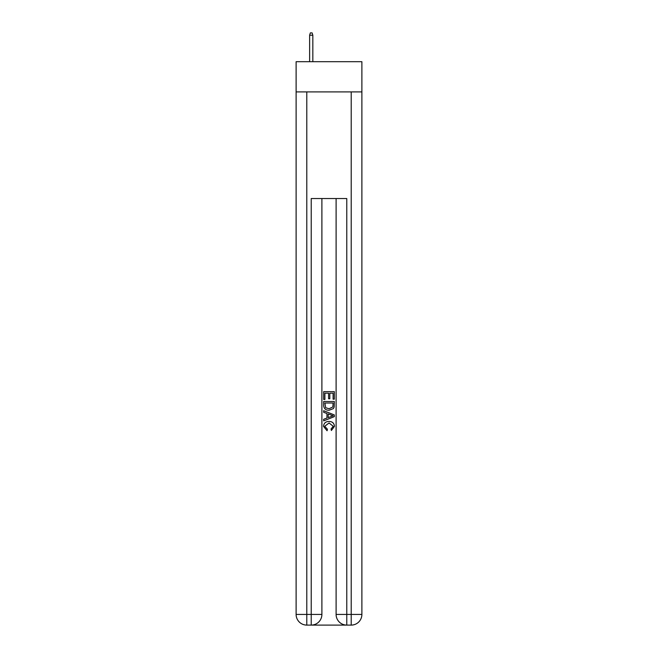 <?xml version="1.0" encoding="UTF-8"?>
<svg xmlns="http://www.w3.org/2000/svg" width="658" height="658" viewBox="0 0 658 658"><rect width="100%" height="100%" fill="white"/><g stroke="black" fill="none" stroke-linecap="round" stroke-linejoin="round"><path stroke-width="0.99" d="M361.884 91.906L361.884 61.696L296.116 61.696L296.116 91.906L361.884 91.906L361.884 614.432L351.216 614.432L351.216 91.906M312.024 625.1L345.976 625.1M346.774 625.1L346.774 614.432L336.106 614.432A10.668 10.668 0 0 0 346.774 625.1L351.216 625.1L351.216 614.432L346.774 614.432L346.774 198.543L311.226 198.543L311.226 614.432L296.116 614.432L296.116 91.906M321.894 198.543L321.894 614.432A10.668 10.668 0 0 1 311.226 625.1L306.784 625.1A10.668 10.668 0 0 1 296.116 614.432M336.106 614.432L336.106 198.543M351.216 625.1A10.668 10.668 0 0 0 361.884 614.432M323.67 399.447L323.67 391.658L334.33 391.658L334.33 399.176L333.104 399.176L333.104 393.163L329.822 393.163L329.822 398.764L328.589 398.764L328.589 393.163L324.896 393.163L324.896 399.447L323.67 399.447M323.67 405.32L323.67 401.503L334.33 401.503L334.182 407.031L333.417 408.585L329.058 410.247C325.644 410.263 323.851 408.618 323.67 405.32M324.896 403.009L325.652 407.721L329.082 408.75L332.882 406.932L333.104 403.009L324.896 403.009M323.67 412.303L323.67 410.707L334.33 414.943L334.33 416.637L323.67 420.873L323.67 419.278L326.952 418.06L326.952 413.512L323.67 412.303M331.13 415.058L328.178 413.964L328.178 417.608L333.104 415.79L331.13 415.058M324.764 426.261L327.429 429.255L327.084 430.76L323.53 426.4C323.818 423.127 325.669 421.482 329.082 421.457C332.356 421.531 334.149 423.168 334.47 426.376L331.369 430.488L331.048 428.983L333.236 426.302L329.082 422.962L324.764 426.261M312.83 61.696L312.83 35.211L309.63 35.211L309.63 61.696M309.63 35.211L310.337 32.9L312.114 32.9L312.83 35.211M306.784 91.906L306.784 625.1M321.894 614.432L311.226 614.432L311.226 625.1"/></g></svg>
